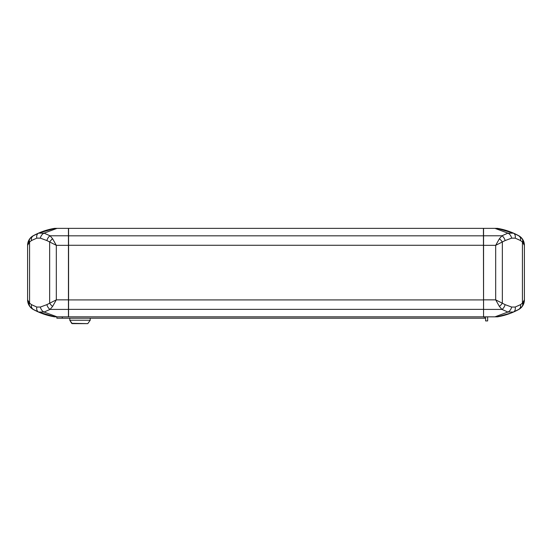 <?xml version="1.0" encoding="UTF-8"?>
<svg xmlns="http://www.w3.org/2000/svg" width="552" height="552" viewBox="0 0 552 552"><rect width="100%" height="100%" fill="white"/><g stroke="black" fill="none" stroke-linecap="round" stroke-linejoin="round"><path stroke-width="0.83" d="M517.948 239.327L520.177 240.382M520.177 304.814L517.948 305.87M515.154 235.407A5.444 3.823 113.6 0 0 513.947 233.489M522.454 303.2A5.444 3.705 -143 0 1 522.585 305.691M483.428 316.834L68.572 316.834L68.572 228.362L483.428 228.362L483.566 316.696M34.051 305.87L31.823 304.814M31.823 240.382L34.051 239.327M54.51 316.696L56.863 316.834L56.863 318.193L484.249 318.193L484.249 316.834M36.846 309.789A5.444 3.823 -66.4 0 0 38.053 311.701M29.546 303.2A5.444 3.705 -37 0 0 29.415 305.691M497.504 316.834L494.965 316.834L507.93 312.032L501.927 309.41L499.381 306.401L495.682 299.853L505.108 304.635L511.635 307.043L515.195 307.043L520.536 304.635L522.427 303.131L524.4 299.853L524.4 245.343L522.427 242.066L520.536 240.562L515.195 238.147L511.635 238.147L505.108 240.562L495.682 245.343L499.381 238.788L501.927 235.787L507.93 233.158L494.965 228.362L497.504 228.362A68.055 68.055 0 0 1 518.721 235.711A10.888 10.888 0 0 1 524.4 245.267L524.4 299.922A10.888 10.888 0 0 1 518.721 309.486A68.055 68.055 0 0 1 497.504 316.834L497.49 316.696M57.035 316.834L54.82 316.834L38.612 312.032L33.272 309.41L29.787 306.401L27.6 299.853L29.573 303.131L31.464 304.635L36.805 307.043L40.365 307.043L46.892 304.635L56.318 299.853L52.619 306.401L50.073 309.41L44.07 312.032L57.035 316.834L68.434 316.834L68.434 228.362L57.035 228.362L44.07 233.158L50.073 235.787L52.619 238.788L56.318 245.343L46.892 240.562L40.365 238.147L36.805 238.147L31.464 240.562L29.573 242.066L27.6 245.343L29.787 238.788L33.272 235.787L38.612 233.158L54.82 228.362L57.035 228.362M27.6 299.853L27.6 245.343M29.787 238.788A5.444 3.705 37 0 0 29.573 242.066L29.573 303.131A5.444 3.705 143 0 0 29.787 306.401M33.272 235.787A5.444 4.209 61.4 0 0 31.464 240.562M36.805 238.147A5.444 3.823 -113.6 0 1 38.612 233.158L40.986 232.178M38.612 233.158L44.07 233.158A5.444 3.554 112.1 0 0 40.365 238.147M68.434 235.787L50.073 235.787A5.444 3.029 111.5 0 0 46.892 240.562M52.619 238.788A5.444 2.401 130.7 0 0 49.652 242.066L49.652 303.131A5.444 2.401 49.3 0 0 52.619 306.401M31.464 304.635A5.444 4.209 118.6 0 0 33.272 309.41M40.365 307.043A5.444 3.554 67.9 0 0 44.07 312.032L38.612 312.032A5.444 3.823 -66.4 0 1 36.805 307.043M46.892 304.635A5.444 3.029 68.5 0 0 50.073 309.41L68.434 309.41M483.566 245.343L495.682 245.343L495.682 299.853L483.566 299.853L483.566 228.362L497.179 228.362L513.388 233.158L518.728 235.787L522.213 238.788L524.4 245.343M483.566 299.853L483.566 316.834L497.179 316.834L511.014 313.018M524.4 299.853L522.213 306.401L518.728 309.41L513.388 312.032A5.444 3.823 66.4 0 0 515.195 307.043M499.381 238.788A5.444 2.401 49.3 0 1 502.348 242.066L502.348 303.131A5.444 2.401 130.7 0 1 499.381 306.401M483.566 235.787L501.927 235.787A5.444 3.029 68.5 0 1 505.108 240.562M511.635 238.147A5.444 3.554 -112.1 0 0 507.93 233.158L513.388 233.158A5.444 3.823 113.6 0 1 515.195 238.147M518.728 235.787A5.444 4.209 118.6 0 1 520.536 240.562M522.213 238.788A5.444 3.705 143 0 1 522.427 242.066L522.427 303.131A5.444 3.705 37 0 1 522.213 306.401M505.108 304.635A5.444 3.029 111.5 0 1 501.927 309.41L483.566 309.41M513.388 312.032L507.93 312.032A5.444 3.554 -67.9 0 0 511.635 307.043M520.536 304.635A5.444 4.209 61.4 0 1 518.728 309.41M54.496 316.834A68.055 68.055 0 0 1 33.279 309.486A10.888 10.888 0 0 1 27.6 299.922L27.6 245.267A10.888 10.888 0 0 1 33.279 235.711A68.055 68.055 0 0 1 54.496 228.362M485.608 316.834L485.608 320.919L487.651 320.919L487.651 316.834M69.793 318.193L69.793 320.236L71.636 323.306L87.782 323.638L72.222 323.638L69.793 320.236L90.211 320.236L90.211 318.193M485.608 318.193L484.249 318.193M62.307 316.834L62.307 318.193M68.434 299.853L56.318 299.853L56.318 245.343L68.434 245.343M483.566 235.828L68.434 235.828M483.566 245.267L68.434 245.267M483.566 299.922L68.434 299.922M483.566 309.368L68.434 309.368M38.612 312.032L40.986 313.018M513.388 233.158L511.014 232.178M71.636 323.306L72.222 323.638M87.782 323.638L90.211 320.236"/></g></svg>
